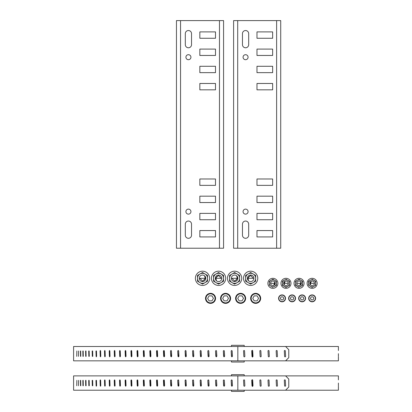 <?xml version="1.0" encoding="UTF-8"?>
<svg xmlns="http://www.w3.org/2000/svg" width="412" height="412" viewBox="0 0 412 412"><rect width="100%" height="100%" fill="white"/><g stroke="black" fill="none" stroke-linecap="round" stroke-linejoin="round"><path stroke-width="0.62" d="M185.312 44.666L185.312 33.635A3.111 3.111 0 0 1 188.423 30.529A3.111 3.111 0 0 1 191.534 33.635L191.534 44.666A3.111 3.111 0 0 1 188.423 47.777A3.111 3.111 0 0 1 185.312 44.666M188.423 59.709A2.508 2.508 0 0 1 186.25 55.95A2.508 2.508 0 0 1 190.596 55.95A2.508 2.508 0 0 1 188.423 59.709M215.497 38.264L199.835 38.264L199.835 31.894L215.497 31.894L215.497 38.264M215.497 55.455L199.835 55.455L199.835 49.09L215.497 49.09L215.497 55.455M215.497 89.842L199.835 89.842L199.835 83.471L215.497 83.471L215.497 89.842M215.497 72.646L199.835 72.646L199.835 66.28L215.497 66.28L215.497 72.646M215.497 196.179L199.835 196.179L199.835 202.544L215.497 202.544L215.497 196.179M199.835 230.56L199.835 236.931L215.497 236.931L215.497 230.56L199.835 230.56M215.497 213.37L199.835 213.37L199.835 219.735L215.497 219.735L215.497 213.37M199.835 178.983L199.835 185.354L215.497 185.354L215.497 178.983L199.835 178.983M188.423 209.116A2.508 2.508 0 0 1 190.596 212.88A2.508 2.508 0 0 1 186.25 212.88A2.508 2.508 0 0 1 188.423 209.116M191.534 235.19A3.111 3.111 0 0 1 188.423 238.296A3.111 3.111 0 0 1 185.312 235.19L185.312 224.159A3.111 3.111 0 0 1 188.423 221.048A3.111 3.111 0 0 1 191.534 224.159L191.534 235.19M223.572 248.225L176.454 248.225L176.454 20.6L223.572 20.6L223.572 248.225M242.462 44.666L242.462 33.635A3.111 3.111 0 0 1 245.573 30.529A3.111 3.111 0 0 1 248.678 33.635L248.678 44.666A3.111 3.111 0 0 1 245.573 47.777A3.111 3.111 0 0 1 242.462 44.666M245.573 59.709A2.508 2.508 0 0 1 243.399 55.95A2.508 2.508 0 0 1 247.741 55.95A2.508 2.508 0 0 1 245.573 59.709M272.646 38.264L256.98 38.264L256.98 31.894L272.646 31.894L272.646 38.264M272.646 55.455L256.98 55.455L256.98 49.09L272.646 49.09L272.646 55.455M272.646 89.842L256.98 89.842L256.98 83.471L272.646 83.471L272.646 89.842M272.646 72.646L256.98 72.646L256.98 66.28L272.646 66.28L272.646 72.646M272.646 196.179L256.98 196.179L256.98 202.544L272.646 202.544L272.646 196.179M256.98 230.56L256.98 236.931L272.646 236.931L272.646 230.56L256.98 230.56M272.646 213.37L256.98 213.37L256.98 219.735L272.646 219.735L272.646 213.37M256.98 178.983L256.98 185.354L272.646 185.354L272.646 178.983L256.98 178.983M245.573 209.116A2.508 2.508 0 0 1 247.741 212.88A2.508 2.508 0 0 1 243.399 212.88A2.508 2.508 0 0 1 245.573 209.116M248.678 235.19A3.111 3.111 0 0 1 245.573 238.296A3.111 3.111 0 0 1 242.462 235.19L242.462 224.159A3.111 3.111 0 0 1 245.573 221.048A3.111 3.111 0 0 1 248.678 224.159L248.678 235.19M280.716 248.225L233.599 248.225L233.599 20.6L280.716 20.6L280.716 248.225M76.874 351.019L76.725 356.365L76.869 350.967M78.615 351.019L78.435 356.365L78.61 350.967M80.716 351.019L80.422 351.019L80.716 350.967L80.798 356.308L80.5 356.365L80.422 351.019L80.716 350.967M80.798 356.308L80.5 356.365L80.798 356.365M83.178 351.019L82.838 351.019L83.178 350.967L83.27 356.308L82.93 356.365L82.838 351.019L83.178 350.967M83.27 356.308L82.93 356.365L83.27 356.365M85.99 351.019L85.603 351.019L85.99 350.967L86.098 356.308L85.711 356.365L85.603 351.019L85.99 350.967M86.098 356.308L85.711 356.365L86.098 356.365M89.147 351.019L88.719 351.019L89.147 350.967L89.265 356.308L88.838 356.365L88.719 351.019L89.147 350.967M89.265 356.308L88.838 356.365L89.265 356.365M92.648 351.019L92.17 351.019L92.643 350.967L92.777 356.308L92.303 356.365L92.17 351.019L92.643 350.967M92.777 356.308L92.303 356.365L92.777 356.365M96.356 356.844L96.099 356.365L96.599 356.365L96.454 351.019L95.96 351.019L96.475 350.967L96.619 356.308L96.099 356.365L95.96 351.019L96.475 350.967M100.065 351.019L100.343 350.483L100.626 350.967L100.78 356.308L100.497 356.844L100.219 356.365L100.065 351.019L100.549 351.019L100.703 356.365L100.219 356.365M104.488 351.019L104.787 350.483L105.086 350.967L105.251 356.308L104.952 356.844L104.653 356.365L104.488 351.019L104.957 351.019L105.122 356.365L104.653 356.365M109.216 351.019L109.53 350.483L109.85 350.967L110.025 356.308L109.705 356.844L109.391 356.365L109.216 351.019L109.669 351.019L109.844 356.365L109.391 356.365M114.232 351.019L114.572 350.483L114.907 350.967L115.092 356.308L114.757 356.844L114.418 356.365L114.232 351.019L114.675 351.019L114.86 356.365L114.418 356.365M119.531 351.019L119.887 350.483L120.242 350.967L120.438 356.308L120.083 356.844L119.727 356.365L119.531 351.019L119.954 351.019L120.15 356.365L119.727 356.365M125.104 351.019L125.475 350.483L125.845 350.967L126.051 356.308L125.681 356.844L125.31 356.365L125.104 351.019L125.505 351.019L125.712 356.365L125.31 356.365M130.928 351.019L131.32 350.483L131.706 350.967L131.922 356.308L131.531 356.844L131.145 356.365L130.928 351.019L131.315 351.019L131.531 356.365L131.145 356.365M137 351.019L137.402 350.483L137.809 350.967L138.03 356.308L137.623 356.844L137.222 356.365L137 351.019L137.366 351.019L137.587 356.365L137.222 356.365M143.299 351.019L143.716 350.483L144.133 350.967L144.365 356.308L143.948 356.844L143.53 356.365L143.299 351.019L143.644 351.019L143.876 356.365L143.53 356.365M149.814 351.019L150.246 350.483L150.679 350.967L150.916 356.308L150.483 356.844L150.05 356.365L149.814 351.019L150.138 351.019L150.375 356.365L150.05 356.365M156.529 351.019L156.972 350.483L157.415 350.967L157.662 356.308L157.219 356.844L156.776 356.365L156.529 351.019L156.828 351.019L157.214 356.71M163.43 351.019L163.883 350.483L164.342 350.967L164.594 356.308L164.136 356.844L163.682 356.365L163.43 351.019L163.708 351.019L164.11 356.715M170.501 351.019L170.965 350.483L171.433 350.967L171.691 356.308L171.222 356.844L170.759 356.365L170.501 351.019L171.171 356.72M177.721 351.019L178.2 350.483L178.674 350.967L178.937 356.308L178.458 356.844L177.984 356.365L177.721 351.019L178.386 356.725M185.086 351.019L185.565 350.483L186.049 350.967L186.317 356.308L185.833 356.844L185.349 356.365L185.086 351.019L185.735 356.73M192.564 351.019L193.053 350.483L193.542 350.967L193.815 356.308L193.326 356.844L192.837 356.365L192.564 351.019L193.202 356.735M200.15 351.019L200.644 350.483L201.138 350.967L201.411 356.308L200.917 356.844L200.423 356.365L200.15 351.019L200.768 356.741M207.818 351.019L208.317 350.483L208.817 350.967L209.095 356.308L208.596 356.844L208.091 356.365L207.818 351.019L208.421 356.746M215.553 351.019L216.058 350.483L216.563 350.967L216.841 356.308L216.336 356.844L215.831 356.365L215.553 351.019L216.145 356.751M223.34 351.019L223.85 350.483L224.36 350.967L224.638 356.308L224.128 356.844L223.623 356.365L223.34 351.019L223.912 356.751M231.163 351.019L231.673 350.483L232.183 350.967L232.461 356.308L231.956 356.844L231.446 356.365L231.163 351.019L231.714 356.756M237.837 360.835L237.837 346.497L73.594 346.497L73.594 360.835L338.406 360.835L338.406 356.844M137.587 350.54L137.366 351.019M143.891 350.53L143.644 351.019M150.406 350.524L150.138 351.019M157.121 350.514L156.828 351.019M164.022 350.509L163.708 351.019M171.093 350.504L170.753 351.019M178.314 350.499L177.953 351.019M185.668 350.499L185.287 351.019M193.146 350.494L192.744 351.019M200.721 350.494L200.299 351.019M208.379 350.488L207.947 351.019M216.109 350.488L215.656 351.019M223.886 350.488L223.417 351.019M231.698 350.483L231.214 351.019M338.401 356.308L338.406 353.666M338.406 350.504L338.406 346.497L237.837 346.497M244.852 356.308A0.51 0.51 0 0 1 244.373 356.844A0.51 0.51 0 0 1 243.837 356.365L243.554 351.019A0.51 0.51 0 0 1 244.038 350.483A0.51 0.51 0 0 1 244.573 350.967L244.852 356.308M253.004 356.308A0.51 0.51 0 0 1 252.52 356.844A0.51 0.51 0 0 1 251.984 356.365L251.706 351.019A0.51 0.51 0 0 1 252.19 350.483A0.51 0.51 0 0 1 252.726 350.967L253.004 356.308M261.156 356.308A0.51 0.51 0 0 1 260.672 356.844A0.51 0.51 0 0 1 260.137 356.365L259.859 351.019A0.51 0.51 0 0 1 260.338 350.483A0.51 0.51 0 0 1 260.873 350.967L261.156 356.308M269.304 356.308A0.51 0.51 0 0 1 268.825 356.844A0.51 0.51 0 0 1 268.289 356.365L268.006 351.019A0.51 0.51 0 0 1 268.49 350.483A0.51 0.51 0 0 1 269.026 350.967L269.304 356.308M277.456 356.308A0.51 0.51 0 0 1 276.972 356.844A0.51 0.51 0 0 1 276.437 356.365L276.158 351.019A0.51 0.51 0 0 1 276.637 350.483A0.51 0.51 0 0 1 277.173 350.967L277.456 356.308M285.604 356.308A0.51 0.51 0 0 1 285.125 356.844A0.51 0.51 0 0 1 284.589 356.365L284.306 351.019A0.51 0.51 0 0 1 284.79 350.483A0.51 0.51 0 0 1 285.325 350.967L285.604 356.308M285.593 360.835L288.776 357.652L288.776 349.68L285.593 346.497M244.203 360.835L244.203 362.019L231.472 362.019L231.472 360.835M231.472 346.497L231.472 345.313L244.203 345.313L244.203 346.497M252.87 353.743L252.427 353.743L252.484 350.308M252.484 357.111L252.427 353.743M76.874 380.4L76.725 385.745L76.869 380.348M78.615 380.4L78.435 385.745L78.61 380.348M80.716 380.4L80.422 380.4L80.716 380.348L80.798 385.689L80.5 385.745L80.422 380.4L80.716 380.348M80.798 385.689L80.5 385.745L80.798 385.745M83.178 380.4L82.838 380.4L83.178 380.348L83.27 385.689L82.93 385.745L82.838 380.4L83.178 380.348M83.27 385.689L82.93 385.745L83.27 385.745M85.99 380.4L85.603 380.4L85.99 380.348L86.098 385.689L85.711 385.745L85.603 380.4L85.99 380.348M86.098 385.689L85.711 385.745L86.098 385.745M89.147 380.4L88.719 380.4L89.147 380.348L89.265 385.689L88.838 385.745L88.719 380.4L89.147 380.348M89.265 385.689L88.838 385.745L89.265 385.745M92.648 380.4L92.17 380.4L92.643 380.348L92.777 385.689L92.303 385.745L92.17 380.4L92.643 380.348M92.777 385.689L92.303 385.745L92.777 385.745M96.356 386.224L96.099 385.745L96.599 385.745L96.454 380.4L95.96 380.4L96.475 380.348L96.619 385.689L96.099 385.745L95.96 380.4L96.475 380.348M100.065 380.4L100.343 379.864L100.626 380.348L100.78 385.689L100.497 386.224L100.219 385.745L100.065 380.4L100.549 380.4L100.703 385.745L100.219 385.745M104.488 380.4L104.787 379.864L105.086 380.348L105.251 385.689L104.952 386.224L104.653 385.745L104.488 380.4L104.957 380.4L105.122 385.745L104.653 385.745M109.216 380.4L109.53 379.864L109.85 380.348L110.025 385.689L109.705 386.224L109.391 385.745L109.216 380.4L109.669 380.4L109.844 385.745L109.391 385.745M114.232 380.4L114.572 379.864L114.907 380.348L115.092 385.689L114.757 386.224L114.418 385.745L114.232 380.4L114.675 380.4L114.86 385.745L114.418 385.745M119.531 380.4L119.887 379.864L120.242 380.348L120.438 385.689L120.083 386.224L119.727 385.745L119.531 380.4L119.954 380.4L120.15 385.745L119.727 385.745M125.104 380.4L125.475 379.864L125.845 380.348L126.051 385.689L125.681 386.224L125.31 385.745L125.104 380.4L125.505 380.4L125.712 385.745L125.31 385.745M130.928 380.4L131.32 379.864L131.706 380.348L131.922 385.689L131.531 386.224L131.145 385.745L130.928 380.4L131.315 380.4L131.531 385.745L131.145 385.745M137 380.4L137.402 379.864L137.809 380.348L138.03 385.689L137.623 386.224L137.222 385.745L137 380.4L137.366 380.4L137.587 385.745L137.222 385.745M143.299 380.4L143.716 379.864L144.133 380.348L144.365 385.689L143.948 386.224L143.53 385.745L143.299 380.4L143.644 380.4L143.876 385.745L143.53 385.745M149.814 380.4L150.246 379.864L150.679 380.348L150.916 385.689L150.483 386.224L150.05 385.745L149.814 380.4L150.138 380.4L150.375 385.745L150.05 385.745M156.529 380.4L156.972 379.864L157.415 380.348L157.662 385.689L157.219 386.224L156.776 385.745L156.529 380.4L156.828 380.4L157.214 386.09M163.43 380.4L163.883 379.864L164.342 380.348L164.594 385.689L164.136 386.224L163.682 385.745L163.43 380.4L163.708 380.4L164.11 386.096M170.501 380.4L170.965 379.864L171.433 380.348L171.691 385.689L171.222 386.224L170.759 385.745L170.501 380.4L171.171 386.101M177.721 380.4L178.2 379.864L178.674 380.348L178.937 385.689L178.458 386.224L177.984 385.745L177.721 380.4L178.386 386.106M185.086 380.4L185.565 379.864L186.049 380.348L186.317 385.689L185.833 386.224L185.349 385.745L185.086 380.4L185.735 386.111M192.564 380.4L193.053 379.864L193.542 380.348L193.815 385.689L193.326 386.224L192.837 385.745L192.564 380.4L193.202 386.116M200.15 380.4L200.644 379.864L201.138 380.348L201.411 385.689L200.917 386.224L200.423 385.745L200.15 380.4L200.768 386.121M207.818 380.4L208.317 379.864L208.817 380.348L209.095 385.689L208.596 386.224L208.091 385.745L207.818 380.4L208.421 386.126M215.553 380.4L216.058 379.864L216.563 380.348L216.841 385.689L216.336 386.224L215.831 385.745L215.553 380.4L216.145 386.132M223.34 380.4L223.85 379.864L224.36 380.348L224.638 385.689L224.128 386.224L223.623 385.745L223.34 380.4L223.912 386.132M231.163 380.4L231.673 379.864L232.183 380.348L232.461 385.689L231.956 386.224L231.446 385.745L231.163 380.4L231.714 386.137M237.837 390.216L237.837 375.878L73.594 375.878L73.594 390.216L338.406 390.216L338.406 386.224M137.587 379.921L137.366 380.4M143.891 379.91L143.644 380.4M150.406 379.905L150.138 380.4M157.121 379.895L156.828 380.4M164.022 379.89L163.708 380.4M171.093 379.885L170.753 380.4M178.314 379.879L177.953 380.4M185.668 379.879L185.287 380.4M193.146 379.874L192.744 380.4M200.721 379.874L200.299 380.4M208.379 379.869L207.947 380.4M216.109 379.869L215.656 380.4M223.886 379.869L223.417 380.4M231.698 379.864L231.214 380.4M338.401 385.689L338.406 383.047M338.406 379.885L338.406 375.878L237.837 375.878M244.852 385.689A0.51 0.51 0 0 1 244.373 386.224A0.51 0.51 0 0 1 243.837 385.745L243.554 380.4A0.51 0.51 0 0 1 244.038 379.864A0.51 0.51 0 0 1 244.573 380.348L244.852 385.689M253.004 385.689A0.51 0.51 0 0 1 252.52 386.224A0.51 0.51 0 0 1 251.984 385.745L251.706 380.4A0.51 0.51 0 0 1 252.19 379.864A0.51 0.51 0 0 1 252.726 380.348L253.004 385.689M261.156 385.689A0.51 0.51 0 0 1 260.672 386.224A0.51 0.51 0 0 1 260.137 385.745L259.859 380.4A0.51 0.51 0 0 1 260.338 379.864A0.51 0.51 0 0 1 260.873 380.348L261.156 385.689M269.304 385.689A0.51 0.51 0 0 1 268.825 386.224A0.51 0.51 0 0 1 268.289 385.745L268.006 380.4A0.51 0.51 0 0 1 268.49 379.864A0.51 0.51 0 0 1 269.026 380.348L269.304 385.689M277.456 385.689A0.51 0.51 0 0 1 276.972 386.224A0.51 0.51 0 0 1 276.437 385.745L276.158 380.4A0.51 0.51 0 0 1 276.637 379.864A0.51 0.51 0 0 1 277.173 380.348L277.456 385.689M285.604 385.689A0.51 0.51 0 0 1 285.125 386.224A0.51 0.51 0 0 1 284.589 385.745L284.306 380.4A0.51 0.51 0 0 1 284.79 379.864A0.51 0.51 0 0 1 285.325 380.348L285.604 385.689M285.593 390.216L288.776 387.033L288.776 379.061L285.593 375.878M244.203 390.216L244.203 391.4L231.472 391.4L231.472 390.216M231.472 375.878L231.472 374.693L244.203 374.693L244.203 375.878M252.87 383.124L252.427 383.124L252.484 379.689M252.484 386.492L252.427 383.124M282.05 294.904A3.461 3.461 0 0 1 285.047 300.091A3.461 3.461 0 0 1 279.053 300.091A3.461 3.461 0 0 1 282.05 294.904M282.05 295.152A3.208 3.208 0 0 1 284.826 299.967A3.208 3.208 0 0 1 279.269 299.967A3.208 3.208 0 0 1 282.05 295.152M283.786 298.365L282.92 299.869L281.18 299.869L280.315 298.365L281.18 296.856L282.92 296.856L283.786 298.365M292.077 301.821A3.461 3.461 0 0 1 289.08 296.635A3.461 3.461 0 0 1 295.074 296.635A3.461 3.461 0 0 1 292.077 301.821M292.077 301.574A3.208 3.208 0 0 1 289.296 296.758A3.208 3.208 0 0 1 294.858 296.758A3.208 3.208 0 0 1 292.077 301.574M290.342 298.365L291.207 296.856L292.947 296.856L293.813 298.365L292.947 299.869L291.207 299.869L290.342 298.365M302.104 294.904A3.461 3.461 0 0 1 305.101 300.091A3.461 3.461 0 0 1 299.107 300.091A3.461 3.461 0 0 1 302.104 294.904M302.104 295.152A3.208 3.208 0 0 1 304.885 299.967A3.208 3.208 0 0 1 299.323 299.967A3.208 3.208 0 0 1 302.104 295.152M303.84 298.365L302.974 299.869L301.234 299.869L300.369 298.365L301.234 296.856L302.974 296.856L303.84 298.365M312.131 301.821A3.461 3.461 0 0 1 309.134 296.635A3.461 3.461 0 0 1 315.128 296.635A3.461 3.461 0 0 1 312.131 301.821M312.131 301.574A3.208 3.208 0 0 1 309.355 296.758A3.208 3.208 0 0 1 314.912 296.758A3.208 3.208 0 0 1 312.131 301.574M310.396 298.365L311.266 296.856L313.002 296.856L313.867 298.365L313.002 299.869L311.266 299.869L310.396 298.365M272.754 287.318L271.132 286.381A3.533 3.533 0 0 1 269.366 283.322L269.366 285.362L269.366 281.283L271.132 280.263L269.366 281.447M269.366 283.322A3.533 3.533 0 0 1 271.132 280.263L272.899 279.243L274.665 280.263L272.754 279.326M271.132 280.263A3.533 3.533 0 0 1 274.665 280.263L276.426 281.283L276.426 283.322L276.287 281.2M274.665 280.263A3.533 3.533 0 0 1 276.426 283.322L276.426 285.362L274.665 286.381L276.426 285.197M276.426 283.322A3.533 3.533 0 0 1 274.665 286.381L273.851 286.85M277.909 283.322A5.016 5.016 0 0 1 270.39 287.664A5.016 5.016 0 0 1 270.39 278.981A5.016 5.016 0 0 1 277.909 283.322M274.665 286.381A3.533 3.533 0 0 1 271.132 286.381M270.602 283.322A2.297 2.297 0 0 1 274.047 281.334A2.297 2.297 0 0 1 274.047 285.31A2.297 2.297 0 0 1 270.602 283.322M271.003 283.322L275.015 283.374A2.117 2.117 0 0 0 274.418 281.849L274.814 283.322L273.836 284.687A1.658 1.658 0 0 0 274.531 283.605L274.572 283.322L271.003 283.322M289.507 283.322A3.533 3.533 0 0 1 284.208 286.381L285.974 287.401L284.208 286.381A3.533 3.533 0 0 1 282.447 283.322L282.447 285.362L282.447 283.322A3.533 3.533 0 0 1 284.208 280.263L282.447 281.283L284.208 280.263A3.533 3.533 0 0 1 287.741 280.263L285.974 279.243L287.741 280.263A3.533 3.533 0 0 1 289.507 283.322L289.507 281.283L289.507 285.362L287.741 286.381L289.507 285.197M287.741 286.381L286.119 287.318M284.208 286.381L282.586 285.444M282.447 283.322L282.447 281.447M284.208 280.263L285.022 279.794M287.741 280.263L289.363 281.2M280.963 283.322A5.016 5.016 0 0 1 288.482 278.981A5.016 5.016 0 0 1 288.482 287.664A5.016 5.016 0 0 1 280.963 283.322M288.271 283.322A2.297 2.297 0 0 1 284.826 285.31A2.297 2.297 0 0 1 284.826 281.334A2.297 2.297 0 0 1 288.271 283.322M287.875 283.322L283.858 283.271A2.117 2.117 0 0 0 284.455 284.795L284.059 283.322L285.037 281.952A1.658 1.658 0 0 0 284.342 283.039L284.306 283.322L287.875 283.322M302.444 285.444L300.822 286.381A3.533 3.533 0 0 1 297.289 286.381L299.055 287.401L297.289 286.381A3.533 3.533 0 0 1 295.522 283.322L295.522 285.362L295.522 281.283L297.289 280.263L295.522 281.447M295.522 283.322A3.533 3.533 0 0 1 297.289 280.263L299.055 279.243L300.822 280.263L298.911 279.326M297.289 280.263A3.533 3.533 0 0 1 300.822 280.263L302.583 281.283L302.583 283.322L302.444 281.2M300.822 280.263A3.533 3.533 0 0 1 302.583 283.322L302.583 285.197M302.583 283.322A3.533 3.533 0 0 1 300.822 286.381L300.008 286.85M297.289 286.381L295.667 285.444M304.066 283.322A5.016 5.016 0 0 1 296.547 287.664A5.016 5.016 0 0 1 296.547 278.981A5.016 5.016 0 0 1 304.066 283.322M296.758 283.322A2.297 2.297 0 0 1 300.204 281.334A2.297 2.297 0 0 1 300.204 285.31A2.297 2.297 0 0 1 296.758 283.322M297.155 283.322L301.172 283.374A2.117 2.117 0 0 0 300.575 281.849L300.971 283.322L299.993 284.687A1.658 1.658 0 0 0 300.688 283.605L300.729 283.322L297.155 283.322M311.992 287.318L310.365 286.381A3.533 3.533 0 0 1 308.603 283.322L308.603 285.362L308.603 283.322A3.533 3.533 0 0 1 310.365 280.263L308.603 281.283L310.365 280.263A3.533 3.533 0 0 1 313.898 280.263L312.131 279.243L313.898 280.263A3.533 3.533 0 0 1 315.664 283.322L315.664 281.283L315.664 285.362L313.898 286.381L315.664 285.197M315.664 283.322A3.533 3.533 0 0 1 313.898 286.381L312.275 287.318M308.603 283.322L308.603 281.447M310.365 280.263L311.178 279.794M313.898 280.263L315.52 281.2M307.12 283.322A5.016 5.016 0 0 1 314.639 278.981A5.016 5.016 0 0 1 314.639 287.664A5.016 5.016 0 0 1 307.12 283.322M313.898 286.381A3.533 3.533 0 0 1 310.365 286.381M314.428 283.322A2.297 2.297 0 0 1 310.983 285.31A2.297 2.297 0 0 1 310.983 281.334A2.297 2.297 0 0 1 314.428 283.322M314.026 283.322L310.015 283.271A2.117 2.117 0 0 0 310.612 284.795L310.215 283.322L311.194 281.952A1.658 1.658 0 0 0 310.499 283.039L310.457 283.322L314.026 283.322M255.661 303.376A5.016 5.016 0 0 1 251.32 295.857A5.016 5.016 0 0 1 260.003 295.857A5.016 5.016 0 0 1 255.661 303.376M255.661 302.877A4.511 4.511 0 0 1 251.753 296.104A4.511 4.511 0 0 1 259.565 296.104A4.511 4.511 0 0 1 255.661 302.877M252.767 298.365L254.214 295.857L257.109 295.857L258.556 298.365L257.109 300.868L254.214 300.868L252.767 298.365M240.618 293.349A5.016 5.016 0 0 1 244.96 300.868A5.016 5.016 0 0 1 236.277 300.868A5.016 5.016 0 0 1 240.618 293.349M240.618 293.849A4.511 4.511 0 0 1 244.527 300.621A4.511 4.511 0 0 1 236.709 300.621A4.511 4.511 0 0 1 240.618 293.849M243.513 298.365L242.065 300.868L239.171 300.868L237.724 298.365L239.171 295.857L242.065 295.857L243.513 298.365M225.575 303.376A5.016 5.016 0 0 1 221.234 295.857A5.016 5.016 0 0 1 229.922 295.857A5.016 5.016 0 0 1 225.575 303.376M225.575 302.877A4.511 4.511 0 0 1 221.671 296.104A4.511 4.511 0 0 1 229.484 296.104A4.511 4.511 0 0 1 225.575 302.877M222.681 298.365L224.128 295.857L227.022 295.857L228.469 298.365L227.022 300.868L224.128 300.868L222.681 298.365M210.537 293.349A5.016 5.016 0 0 1 214.879 300.868A5.016 5.016 0 0 1 206.196 300.868A5.016 5.016 0 0 1 210.537 293.349M210.537 293.849A4.511 4.511 0 0 1 214.446 300.621A4.511 4.511 0 0 1 206.628 300.621A4.511 4.511 0 0 1 210.537 293.849M213.431 298.365L211.984 300.868L209.09 300.868L207.643 298.365L209.09 295.857L211.984 295.857L213.431 298.365M197.502 275.577L197.502 278.306L197.502 275.412L200.005 273.965L202.513 272.517L205.022 273.965L202.513 272.517M197.502 281.041L197.502 278.306A5.016 5.016 0 0 1 205.022 273.965L207.53 275.412L207.53 281.2L202.513 284.1L200.005 282.647L202.513 284.1M202.369 272.6L200.005 273.965M207.53 281.041L207.53 278.306A5.016 5.016 0 0 1 200.005 282.647L197.502 281.2M202.658 284.017L205.022 282.647M209.636 278.306A7.117 7.117 0 0 1 198.955 284.476A7.117 7.117 0 0 1 198.955 272.141A7.117 7.117 0 0 1 209.636 278.306M200.005 282.647A5.016 5.016 0 0 1 197.502 278.306M205.022 273.965A5.016 5.016 0 0 1 207.53 278.306M199.248 278.306A3.265 3.265 0 0 1 204.146 275.484A3.265 3.265 0 0 1 204.146 281.133A3.265 3.265 0 0 1 199.248 278.306M199.82 278.306L202.601 281.159L205.521 278.378A3.008 3.008 0 0 0 204.676 276.215L205.233 278.306L203.847 280.248A2.359 2.359 0 0 0 204.836 278.713L204.888 278.306L199.82 278.306M223.572 281.041L223.572 278.306L223.572 281.2L218.556 284.1L216.053 282.647L218.556 284.1M223.572 275.577L223.572 278.306A5.016 5.016 0 0 1 216.053 282.647L213.545 281.2L213.545 275.412L218.556 272.517L221.064 273.965L218.556 272.517M218.7 284.017L221.064 282.647M213.545 275.577L213.545 278.306A5.016 5.016 0 0 1 221.064 273.965L223.572 275.412M218.417 272.6L216.053 273.965M211.438 278.306A7.117 7.117 0 0 1 222.12 272.141A7.117 7.117 0 0 1 222.12 284.476A7.117 7.117 0 0 1 211.438 278.306M221.064 273.965A5.016 5.016 0 0 1 223.572 278.306M216.053 282.647A5.016 5.016 0 0 1 213.545 278.306M221.821 278.306A3.265 3.265 0 0 1 216.928 281.133A3.265 3.265 0 0 1 216.928 275.484A3.265 3.265 0 0 1 221.821 278.306M221.249 278.306L218.468 275.453L215.548 278.234A3.008 3.008 0 0 0 216.398 280.402L215.837 278.306L217.222 276.364A2.359 2.359 0 0 0 216.238 277.904L216.182 278.306L221.249 278.306M234.742 284.017L237.111 282.647A5.016 5.016 0 0 1 232.095 282.647L234.603 284.1L232.095 282.647A5.016 5.016 0 0 1 229.587 278.306L229.587 281.2L229.587 275.412L234.603 272.517L237.111 273.965L234.603 272.517M234.459 272.6L232.095 273.965A5.016 5.016 0 0 1 237.111 273.965L239.614 275.412L239.614 278.306L239.614 275.412M239.475 281.283L234.603 284.1M241.72 278.306A7.117 7.117 0 0 1 231.044 284.476A7.117 7.117 0 0 1 231.044 272.141A7.117 7.117 0 0 1 241.72 278.306M232.095 282.647L229.587 281.2M237.111 273.965A5.016 5.016 0 0 1 239.614 278.306L239.614 281.2M229.587 278.306A5.016 5.016 0 0 1 232.095 273.965M239.614 278.306A5.016 5.016 0 0 1 237.111 282.647M231.338 278.306A3.265 3.265 0 0 1 236.236 275.484A3.265 3.265 0 0 1 236.236 281.133A3.265 3.265 0 0 1 231.338 278.306M231.91 278.306L234.691 281.159L237.611 278.378A3.008 3.008 0 0 0 236.761 276.215L237.322 278.306L235.937 280.248A2.359 2.359 0 0 0 236.926 278.713L236.977 278.306L231.91 278.306M255.661 281.041L255.661 278.306L255.661 281.2L250.645 284.1L248.137 282.647L250.645 284.1M255.661 275.577L255.661 278.306A5.016 5.016 0 0 1 248.137 282.647L245.634 281.2L245.634 275.412L248.137 273.965L245.634 275.412M250.79 284.017L253.153 282.647M245.634 275.577L245.634 278.306A5.016 5.016 0 0 1 248.137 273.965L250.645 272.517L253.153 273.965L250.645 272.517M243.528 278.306A7.117 7.117 0 0 1 254.204 272.141A7.117 7.117 0 0 1 254.204 284.476A7.117 7.117 0 0 1 243.528 278.306M248.137 273.965A5.016 5.016 0 0 1 253.153 273.965L255.661 275.412M253.153 273.965A5.016 5.016 0 0 1 255.661 278.306M248.137 282.647A5.016 5.016 0 0 1 245.634 278.306M253.91 278.306A3.265 3.265 0 0 1 249.013 281.133A3.265 3.265 0 0 1 249.013 275.484A3.265 3.265 0 0 1 253.91 278.306M253.339 278.306L250.558 275.453L247.638 278.234A3.008 3.008 0 0 0 248.488 280.402L247.926 278.306L249.312 276.364A2.359 2.359 0 0 0 248.323 277.904L248.271 278.306L253.339 278.306M219.472 248.225L219.472 20.6M180.554 20.6L180.554 248.225M276.617 248.225L276.617 20.6M237.698 20.6L237.698 248.225M157.075 356.365L156.776 356.365M163.961 356.365L163.682 356.365M157.075 385.745L156.776 385.745M163.961 385.745L163.682 385.745"/></g></svg>
